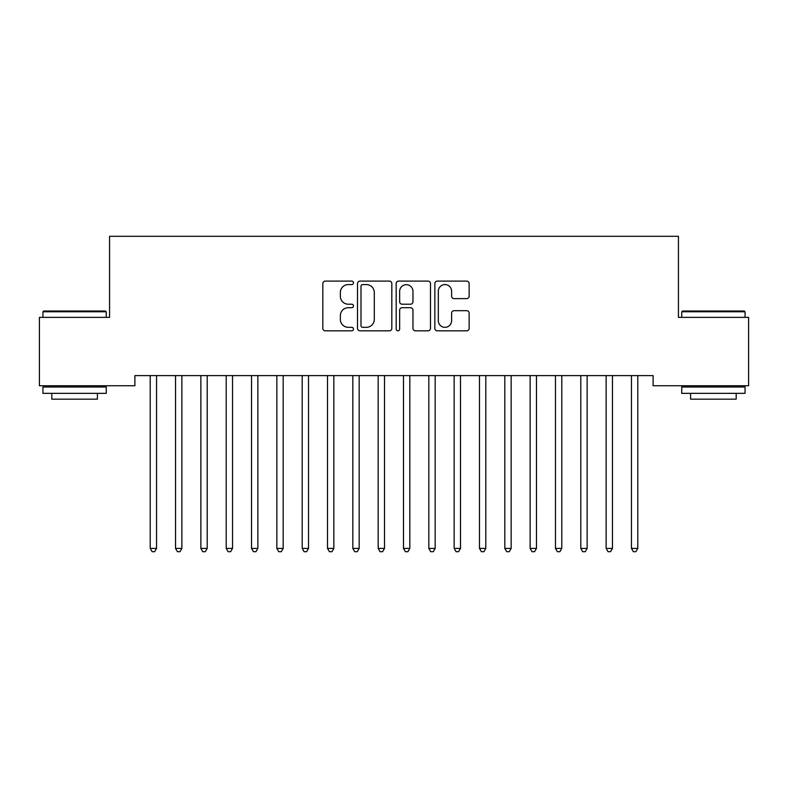 <?xml version="1.0" encoding="UTF-8"?>
<svg xmlns="http://www.w3.org/2000/svg" width="788" height="788" viewBox="0 0 788 788"><rect width="100%" height="100%" fill="white"/><g stroke="black" fill="none" stroke-linecap="round" stroke-linejoin="round"><path stroke-width="1.18" d="M353.477 282.833A1.743 1.743 0 0 0 351.734 281.099L325.316 281.099A2.482 2.482 0 0 0 322.834 283.581L322.834 328.33A2.482 2.482 0 0 0 325.316 330.822L351.734 330.822A1.743 1.743 0 0 0 353.477 329.079A1.743 1.743 0 0 0 351.734 327.335L348.316 327.335A7.959 7.959 0 0 1 340.357 319.386L340.357 315.653A7.959 7.959 0 0 1 348.316 307.694L351.734 307.694A1.743 1.743 0 0 0 353.477 305.961A1.743 1.743 0 0 0 351.734 304.217L348.316 304.217A7.959 7.959 0 0 1 340.357 296.258L340.357 292.535A7.959 7.959 0 0 1 348.316 284.576L351.734 284.576A1.743 1.743 0 0 0 353.477 282.833M466.654 298.622A2.482 2.482 0 0 0 469.146 296.14L469.146 283.581A2.482 2.482 0 0 0 466.654 281.099L437.32 281.099A2.482 2.482 0 0 0 434.838 283.581L434.838 328.33A2.482 2.482 0 0 0 437.32 330.822L466.654 330.822A2.482 2.482 0 0 0 469.146 328.33L469.146 313.171A2.482 2.482 0 0 0 466.654 310.679L454.105 310.679A2.482 2.482 0 0 0 451.613 313.171L451.613 320.686A6.649 6.649 0 0 1 444.964 327.335A6.649 6.649 0 0 1 438.315 320.686L438.315 291.225A6.649 6.649 0 0 1 444.964 284.576A6.649 6.649 0 0 1 451.613 291.225L451.613 296.14A2.482 2.482 0 0 0 454.105 298.622L466.654 298.622M653.114 375.61L134.886 375.61L134.886 385.746L39.4 385.746L39.4 317.357L109.562 317.357L109.562 236.302L678.438 236.302L678.438 317.357L748.6 317.357L748.6 385.746L653.114 385.746L653.114 375.61M391.823 283.581A2.482 2.482 0 0 0 389.341 281.099L359.998 281.099A2.482 2.482 0 0 0 357.516 283.581L357.516 328.33A2.482 2.482 0 0 0 359.998 330.822L389.341 330.822A2.482 2.482 0 0 0 391.823 328.33L391.823 283.581M398.659 281.099L428.002 281.099A2.482 2.482 0 0 1 430.484 283.581L430.484 328.33A2.482 2.482 0 0 1 428.002 330.822L415.443 330.822A2.482 2.482 0 0 1 412.961 328.33L412.961 310.186A2.482 2.482 0 0 0 410.469 307.694L402.146 307.694A2.482 2.482 0 0 0 399.654 310.186L399.654 329.079A1.743 1.743 0 0 1 397.92 330.822A1.743 1.743 0 0 1 396.177 329.079L396.177 283.581A2.482 2.482 0 0 1 398.659 281.099M362.736 284.576A1.743 1.743 0 0 0 360.993 286.32L360.993 325.602A1.743 1.743 0 0 0 362.736 327.335L366.341 327.335A7.959 7.959 0 0 0 374.3 319.386L374.3 292.535A7.959 7.959 0 0 0 366.341 284.576L362.736 284.576M412.961 291.353A6.649 6.649 0 0 0 406.303 284.704A6.649 6.649 0 0 0 399.654 291.353L399.654 301.735A2.482 2.482 0 0 0 402.146 304.217L410.469 304.217A2.482 2.482 0 0 0 412.961 301.735L412.961 291.353M156.881 375.61L156.723 375.984A2.531 2.531 0 0 0 156.546 376.93L156.546 548.399L150.213 548.399L150.213 376.93A2.531 2.531 0 0 0 150.025 375.984L149.878 375.61M156.546 548.399L154.645 551.698L152.114 551.698L150.213 548.399M182.205 375.61L182.058 375.984A2.531 2.531 0 0 0 181.87 376.93L181.87 548.399L175.537 548.399L175.537 376.93A2.531 2.531 0 0 0 175.36 375.984L175.212 375.61M181.87 548.399L179.969 551.698L177.438 551.698L175.537 548.399M207.53 375.61L207.382 375.984A2.531 2.531 0 0 0 207.205 376.93L207.205 548.399L200.871 548.399L200.871 376.93A2.531 2.531 0 0 0 200.684 375.984L200.536 375.61M207.205 548.399L205.304 551.698L202.772 551.698L200.871 548.399M42.946 311.782L43.704 311.024L105.503 311.024L106.272 311.782L42.946 311.782L42.946 317.357M106.272 393.34L42.946 393.34L42.946 387.006L106.272 387.006L106.272 393.34M97.407 393.34L97.407 399.171L51.811 399.171L51.811 393.34M681.728 311.782L682.497 311.024L744.296 311.024L745.054 311.782L681.728 311.782L681.728 317.357M745.054 393.34L681.728 393.34L681.728 387.006L745.054 387.006L745.054 393.34M736.189 393.34L736.189 399.171L690.593 399.171L690.593 393.34M232.864 375.61L232.716 375.984A2.531 2.531 0 0 0 232.529 376.93L232.529 548.399L226.195 548.399L226.195 376.93A2.531 2.531 0 0 0 226.018 375.984L225.87 375.61M232.529 548.399L230.628 551.698L228.096 551.698L226.195 548.399M258.188 375.61L258.04 375.984A2.531 2.531 0 0 0 257.863 376.93L257.863 548.399L251.53 548.399L251.53 376.93A2.531 2.531 0 0 0 251.342 375.984L251.195 375.61M257.863 548.399L255.962 551.698L253.431 551.698L251.53 548.399M283.522 375.61L283.375 375.984A2.531 2.531 0 0 0 283.188 376.93L283.188 548.399L276.854 548.399L276.854 376.93A2.531 2.531 0 0 0 276.677 375.984L276.519 375.61M283.188 548.399L281.286 551.698L278.755 551.698L276.854 548.399M308.847 375.61L308.699 375.984A2.531 2.531 0 0 0 308.512 376.93L308.512 548.399L302.188 548.399L302.188 376.93A2.531 2.531 0 0 0 302.001 375.984L301.853 375.61M308.512 548.399L306.621 551.698L304.079 551.698L302.188 548.399M334.181 375.61L334.023 375.984A2.531 2.531 0 0 0 333.846 376.93L333.846 548.399L327.512 548.399L327.512 376.93A2.531 2.531 0 0 0 327.325 375.984L327.178 375.61M333.846 548.399L331.945 551.698L329.414 551.698L327.512 548.399M359.505 375.61L359.358 375.984A2.531 2.531 0 0 0 359.17 376.93L359.17 548.399L352.837 548.399L352.837 376.93A2.531 2.531 0 0 0 352.66 375.984L352.512 375.61M359.17 548.399L357.269 551.698L354.738 551.698L352.837 548.399M384.83 375.61L384.682 375.984A2.531 2.531 0 0 0 384.505 376.93L384.505 548.399L378.171 548.399L378.171 376.93A2.531 2.531 0 0 0 377.984 375.984L377.836 375.61M384.505 548.399L382.604 551.698L380.072 551.698L378.171 548.399M410.164 375.61L410.016 375.984A2.531 2.531 0 0 0 409.829 376.93L409.829 548.399L403.495 548.399L403.495 376.93A2.531 2.531 0 0 0 403.318 375.984L403.17 375.61M409.829 548.399L407.928 551.698L405.396 551.698L403.495 548.399M435.488 375.61L435.34 375.984A2.531 2.531 0 0 0 435.163 376.93L435.163 548.399L428.83 548.399L428.83 376.93A2.531 2.531 0 0 0 428.642 375.984L428.495 375.61M435.163 548.399L433.262 551.698L430.731 551.698L428.83 548.399M460.822 375.61L460.675 375.984A2.531 2.531 0 0 0 460.488 376.93L460.488 548.399L454.154 548.399L454.154 376.93A2.531 2.531 0 0 0 453.977 375.984L453.819 375.61M460.488 548.399L458.586 551.698L456.055 551.698L454.154 548.399M486.147 375.61L485.999 375.984A2.531 2.531 0 0 0 485.812 376.93L485.812 548.399L479.488 548.399L479.488 376.93A2.531 2.531 0 0 0 479.301 375.984L479.153 375.61M485.812 548.399L483.921 551.698L481.379 551.698L479.488 548.399M511.481 375.61L511.323 375.984A2.531 2.531 0 0 0 511.146 376.93L511.146 548.399L504.812 548.399L504.812 376.93A2.531 2.531 0 0 0 504.625 375.984L504.478 375.61M511.146 548.399L509.245 551.698L506.714 551.698L504.812 548.399M536.805 375.61L536.658 375.984A2.531 2.531 0 0 0 536.47 376.93L536.47 548.399L530.137 548.399L530.137 376.93A2.531 2.531 0 0 0 529.96 375.984L529.812 375.61M536.47 548.399L534.569 551.698L532.038 551.698L530.137 548.399M562.13 375.61L561.982 375.984A2.531 2.531 0 0 0 561.805 376.93L561.805 548.399L555.471 548.399L555.471 376.93A2.531 2.531 0 0 0 555.284 375.984L555.136 375.61M561.805 548.399L559.904 551.698L557.372 551.698L555.471 548.399M587.464 375.61L587.316 375.984A2.531 2.531 0 0 0 587.129 376.93L587.129 548.399L580.795 548.399L580.795 376.93A2.531 2.531 0 0 0 580.618 375.984L580.47 375.61M587.129 548.399L585.228 551.698L582.696 551.698L580.795 548.399M612.788 375.61L612.64 375.984A2.531 2.531 0 0 0 612.463 376.93L612.463 548.399L606.13 548.399L606.13 376.93A2.531 2.531 0 0 0 605.942 375.984L605.795 375.61M612.463 548.399L610.562 551.698L608.031 551.698L606.13 548.399M638.122 375.61L637.975 375.984A2.531 2.531 0 0 0 637.788 376.93L637.788 548.399L631.454 548.399L631.454 376.93A2.531 2.531 0 0 0 631.277 375.984L631.119 375.61M637.788 548.399L635.886 551.698L633.355 551.698L631.454 548.399M106.272 317.357L106.272 311.782M91.832 387.006L91.832 385.746M57.386 387.006L57.386 385.746M745.054 317.357L745.054 311.782M730.614 387.006L730.614 385.746M696.168 387.006L696.168 385.746"/></g></svg>
